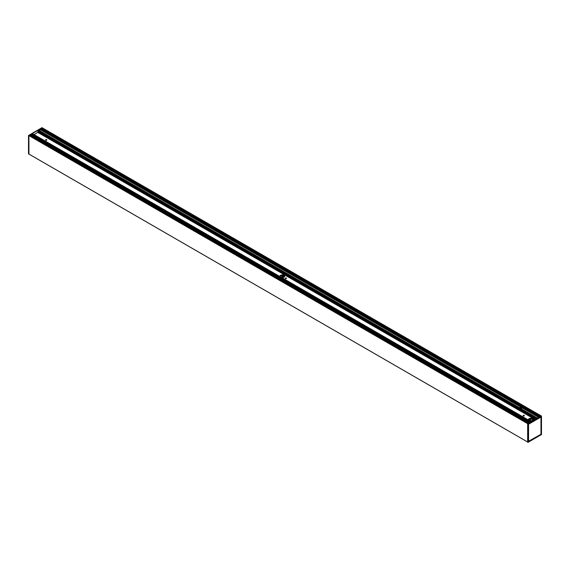<?xml version="1.0" encoding="UTF-8"?>
<svg xmlns="http://www.w3.org/2000/svg" width="570" height="570" viewBox="0 0 570 570"><rect width="100%" height="100%" fill="white"/><g stroke="black" fill="none" stroke-linecap="round" stroke-linejoin="round"><path stroke-width="0.85" d="M286.454 278.474A0.656 0.378 -0 0 0 285.321 278.474L285.599 278.63M286.347 278.025A0.656 0.378 180 0 1 285.428 278.559A0.656 0.378 180 0 1 286.347 278.025M284.701 276.429A2.38 1.375 -0 0 0 284.024 275.638A2.38 1.375 -0 0 0 281.58 275.31A2.38 1.375 -0 0 0 279.977 276.429M280.048 276.614A2.38 1.375 180 0 1 279.956 276.243A2.38 1.375 180 0 1 281.43 274.975A2.38 1.375 180 0 1 284.024 275.267A2.38 1.375 180 0 1 284.722 276.243A2.38 1.375 180 0 1 281.694 277.569M527.656 442.128L528.048 442.299L527.656 442.128L527.656 423.674L528.012 423.795L527.977 442.306M41.98 129.176A0.819 0.47 120 0 0 41.859 128.528L42.337 127.851L541.5 416.079L527.656 423.674L28.899 135.596L28.956 154.1M527.692 423.61L529.074 422.812L30.246 134.819L29.384 135.517M41.959 127.673L28.514 135.496L41.959 127.673L42.344 127.887M28.849 154.021L527.656 442.007L28.856 154.042L28.849 135.689M530.25 418.865A1.746 1.005 0 0 0 530.25 420.29A1.746 1.005 0 0 0 532.722 420.29A1.746 1.005 0 0 0 532.722 418.865A1.746 1.005 0 0 0 530.25 418.865M530.271 420.297A1.696 0.976 180 0 1 529.794 419.613A1.696 0.976 180 0 1 530.285 418.922A1.696 0.976 180 0 1 532.131 418.715A1.696 0.976 180 0 1 533.178 419.613A1.696 0.976 180 0 1 532.701 420.297M529.359 418.758A3.014 1.738 0 0 0 528.476 419.983A3.014 1.738 0 0 0 528.476 420.047A3.014 1.738 180 0 1 528.476 420.012M529.074 422.812L540.795 416.043L41.966 128.05L41.104 128.756M541.222 416.72L541.222 434.333L541.222 416.72L528.354 424.073M541.222 434.333L528.525 441.465L540.994 434.255L540.973 416.798M541.044 416.763L540.966 434.297M528.326 441.38L540.98 434.276L540.944 417.005L540.994 434.255M527.663 442.149L541.5 434.525L541.486 416.1L528.048 423.859L528.048 442.299L541.486 434.547L541.486 416.1M42.315 127.872L540.795 416.043M541.151 416.677L528.319 424.137L540.944 417.005L528.49 424.237L528.326 441.572M528.312 441.786L528.312 424.173L528.326 441.436M37.926 131.698L40.548 129.81L40.898 128.67L30.281 134.798L529.138 422.776L30.345 134.791M31.136 135.247L31.863 134.834L529.865 422.356L31.842 134.841M31.884 134.848L33.316 134.164L531.169 421.601L33.224 134.114M34.114 134.634L38.368 131.948M521.351 408.954L537.211 418.109L521.351 408.954A1.503 0.869 180 0 1 520.709 409.203L520.588 409.267A1.503 0.869 180 0 1 518.714 408.419A1.503 0.869 180 0 1 518.764 408.205L518.8 408.099A1.503 0.869 180 0 1 519.227 407.728L39.23 130.587L519.377 407.664A1.503 0.869 180 0 1 521.286 407.764A1.503 0.869 180 0 1 521.728 408.384A1.503 0.869 180 0 1 521.465 408.868L521.386 408.961M538.999 417.076L40.598 129.326L538.999 417.083M41.788 128.371L540.424 416.257L41.788 128.357M30.267 135.945A0.819 0.47 120 0 0 30.146 135.282L30.281 134.798L529.103 422.79M527.727 423.588L29.205 135.418L528.034 423.41M539.719 416.663L40.926 128.649L539.754 416.649M520.659 409.232L536.626 418.451L520.652 409.239M38.632 130.936L518.778 408.149L38.625 130.943M521.678 408.605A1.503 0.869 -0 0 0 521.628 408.526L520.752 408.02A1.503 0.869 -0 0 0 520.26 407.963L520.061 408.989A1.503 0.869 -0 0 0 519.797 409.025L519.669 407.985A1.503 0.869 0 0 0 519.006 408.277L518.964 408.889M519.655 408.989L518.971 408.555M519.014 408.455L519.747 408.868M519.655 408.84L518.957 408.398M518.985 408.305L519.747 408.719M519.662 408.697L519.006 408.277M519.092 408.213L519.747 408.569M519.662 408.548L519.12 408.198M519.213 408.149L519.747 408.419M519.655 408.391L519.256 408.127M519.356 408.077L519.747 408.27M520.196 410.129A1.503 0.869 180 0 1 518.714 409.274M524.336 415.815A0.656 0.378 -0 0 0 523.203 415.815L523.481 415.972M46.797 140.113A0.656 0.378 -0 0 0 45.664 140.113L45.942 140.263M46.69 139.664A0.656 0.378 180 0 1 45.579 139.928A0.656 0.378 180 0 1 46.69 139.664M524.229 415.366A0.656 0.378 180 0 1 523.118 415.63A0.656 0.378 180 0 1 524.229 415.366M32.54 134.449L530.535 421.964L32.504 134.456M535.615 419.036L37.862 131.656M521.593 408.491L520.837 408.049M45.714 140.07L46.106 140.298M280.59 275.673L283.596 277.412M285.37 278.431L285.762 278.659M523.253 415.772L523.645 416M533.164 419.748A1.696 0.976 0 0 0 532.024 418.957A1.696 0.976 0 0 0 530.285 419.192A1.696 0.976 0 0 0 529.808 419.748M532.309 420.945A2.508 1.446 180 0 1 529.715 420.596A2.508 1.446 180 0 1 529.715 418.551A2.508 1.446 180 0 1 532.822 418.344A2.508 1.446 180 0 1 533.855 420.047M530.043 420.133A1.439 0.834 180 0 1 530.463 419.499A1.439 0.834 180 0 1 532.074 419.328A1.439 0.834 180 0 1 532.929 420.133M541.151 416.72L528.376 424.073M528.326 441.75L541.115 434.397L528.326 441.65M540.98 417.062L528.561 424.237L528.561 441.444M528.383 441.828L541.151 434.454M28.863 135.617L28.5 135.475L28.514 153.936L28.828 135.674M520.588 409.267L536.562 418.487M536.676 418.423L520.709 409.203M518.8 408.099L38.667 130.893M519.227 407.728L39.202 130.587M537.346 418.038L521.465 408.868M40.548 129.81L538.557 417.34M519.377 407.664L39.33 130.516M537.311 418.059L521.443 408.897M519.341 407.685L39.309 130.537M521.429 408.925L537.275 418.074M39.294 130.566L519.327 407.714M33.16 134.121L531.133 421.622M531.169 421.601L33.316 134.164M535.992 418.815L38.019 131.314M37.955 131.378L535.9 418.872M535.715 418.978L37.862 131.542M32.583 134.449L530.556 421.957M538.664 417.276L40.598 129.725M38.589 130.986L518.764 408.205M529.915 422.327L31.934 134.819M529.943 422.306L31.949 134.791M529.979 422.284L31.97 134.762M528.718 423.018L30.068 135.126M528.618 423.075L30.146 135.282M523.908 416L523.381 415.694M285.499 278.36L286.005 278.659M283.76 277.348L280.725 275.602M46.37 140.298L45.849 139.992L46.37 140.298M524.151 415.936L523.63 415.63M286.268 278.595L285.748 278.295M283.953 277.255L280.917 275.51M46.619 140.234L46.092 139.928M524.229 415.901L523.759 415.623M286.347 278.559L285.876 278.281M284.024 277.219L281.003 275.474M46.69 140.191L46.22 139.921M284.444 276.885L281.68 275.289M284.494 276.835L281.794 275.274M284.608 276.664L282.143 275.239M284.644 276.6L282.278 275.239M521.258 409.011L520.154 408.376L521.258 409.011M521.628 408.526L520.752 408.02M534.931 419.427L534.005 418.9M532.879 418.245L37.877 132.461M535.03 419.37L37.926 132.368M535.045 419.363L37.926 132.354M535.102 419.335L37.948 132.304M535.251 419.242L38.019 132.169M535.301 419.214L38.055 132.133M539.598 416.734L40.819 128.763M41.859 128.528L540.324 416.314M280.54 275.709L283.532 277.433M528.476 420.047L528.476 419.983C528.233 418.473 529.908 417.981 533.484 418.515L534.496 419.983M528.041 442.327L541.5 434.525L541.479 416.036M528.105 423.368L29.334 135.404M527.656 442.021L28.856 154.042M45.828 139.999L46.348 140.298M520.154 408.398L521.236 409.025M41.054 128.642L539.826 416.606"/></g></svg>
